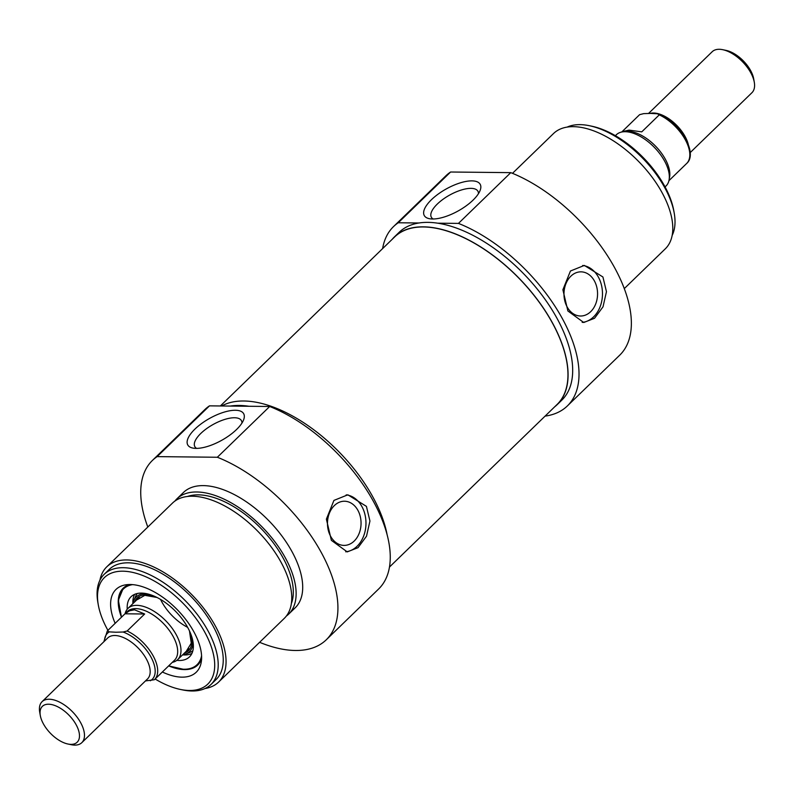 <?xml version="1.0" encoding="UTF-8"?>
<svg xmlns="http://www.w3.org/2000/svg" width="794" height="794" viewBox="0 0 794 794"><rect width="100%" height="100%" fill="white"/><g stroke="black" fill="none" stroke-linecap="round" stroke-linejoin="round"><path stroke-width="1.19" d="M554.669 406.826A116.867 60.622 -134.1 0 0 557.199 404.622L561.795 400.166A116.867 60.622 45.9 0 0 545.994 300.668A116.867 60.622 45.9 0 0 437.712 223.183L458.456 223.402A124.896 64.78 45.9 0 1 558.797 312.389A124.896 64.78 45.9 0 1 567.382 405.923L619.727 355.166A124.896 64.78 -134.1 0 0 611.142 261.633A124.896 64.78 -134.1 0 0 510.79 172.645L450.595 172.01A124.896 64.78 -134.1 0 0 445.821 175.861L393.487 226.627A124.896 64.78 45.9 0 1 398.251 222.767L418.994 222.985A116.867 60.622 45.9 0 0 399.074 232.384L394.469 236.85A116.867 60.622 -134.1 0 0 392.196 239.302M567.382 405.923A124.896 64.78 45.9 0 1 545.091 416.116M382.619 248.591A124.896 64.78 45.9 0 1 393.487 226.627M624.292 288.599L665.312 248.81A80.283 41.645 -134.1 0 0 651.616 176.536A80.283 41.645 -134.1 0 0 573.367 126.663A80.283 41.645 -134.1 0 0 553.517 133.541L512.497 173.33M437.712 223.183A116.867 60.622 -134.1 0 0 427.956 222.37A116.867 60.622 -134.1 0 0 418.994 222.985M557.199 404.622A116.867 60.622 -134.1 0 0 537.26 299.437A116.867 60.622 -134.1 0 0 423.351 226.836A116.867 60.622 -134.1 0 0 394.469 236.85M510.79 172.645L458.456 223.402M398.251 222.767L450.595 172.01M602.924 276.987L606.457 291.656L603.023 306.812L594.527 318.275L583.739 322.503L567.889 310.97L562.886 289.76L570.439 271.012L584.344 265.424L602.924 276.987M431.43 199.721A32.028 12.515 -29.2 0 0 429.504 218.717A32.028 12.515 -29.2 0 0 458.327 210.857A32.028 12.515 -29.2 0 0 480.132 190.431A32.028 12.515 -29.2 0 0 465.701 181.489A32.028 12.515 -29.2 0 0 431.43 199.721M433.147 218.995A26.668 10.421 150.8 0 1 431.341 217.248A26.668 10.421 150.8 0 1 437.305 204.058A26.668 10.421 150.8 0 1 461.006 190.113A26.668 10.421 150.8 0 1 477.909 191.225A26.668 10.421 150.8 0 1 478.454 193.676M567.124 127.1A76.72 39.799 45.9 0 1 580.007 124.638A76.72 39.799 45.9 0 1 589.327 125.7A76.72 39.799 45.9 0 1 674.245 213.249A76.72 39.799 45.9 0 1 672.171 235.401M674.245 213.249L673.828 210.886A74.219 38.499 -134.1 0 0 591.679 126.186L589.327 125.7M590.686 311.675A22.083 16.793 -89.4 0 1 580.543 316.012A22.083 16.793 -89.4 0 1 564.772 300.767A22.083 16.793 -89.4 0 1 570.856 276.183A22.083 16.793 -89.4 0 1 581.01 271.846A22.083 16.793 -89.4 0 1 596.77 287.091A22.083 16.793 -89.4 0 1 590.686 311.675M582.677 265.474A28.544 21.706 -89.4 0 1 602.477 294.078A28.544 21.706 -89.4 0 1 582.201 322.404M67.937 744.018L71.301 744.712A28.544 14.808 -134.1 0 0 81.822 742.658A28.544 14.808 -134.1 0 0 76.949 716.962A28.544 14.808 -134.1 0 0 49.129 699.226A28.544 14.808 -134.1 0 0 42.072 701.668A28.544 14.808 -134.1 0 0 39.7 712.129L40.296 715.513A24.981 12.952 45.9 0 1 48.543 704.218A24.981 12.952 45.9 0 1 76.909 726.232A24.981 12.952 45.9 0 1 67.937 744.018A24.981 12.952 45.9 0 1 40.296 715.513M115.924 632.232L109.364 631.875L107.478 630.783L124.995 613.792L144.657 614L127.139 630.992L123.07 632.024L115.924 632.232M145.461 680.934L154.383 679.733A33.904 17.587 -134.1 0 0 154.532 679.595A33.904 17.587 -134.1 0 0 152.855 655.328A33.904 17.587 -134.1 0 0 127.139 630.992M107.478 630.783A33.904 17.587 -134.1 0 0 107.329 630.922L127.328 611.529A33.904 17.587 -134.1 0 1 135.705 608.621A33.904 17.587 -134.1 0 1 168.745 629.682A33.904 17.587 -134.1 0 1 174.531 660.191L154.383 679.733M154.681 679.446L171.901 662.742M124.995 613.792L129.521 610.784L134.494 609.802L144.657 614M172.278 662.375A35.68 18.51 -134.1 0 0 177.667 659.635A35.68 18.51 -134.1 0 0 171.583 627.518A35.68 18.51 -134.1 0 0 136.806 605.346A35.68 18.51 -134.1 0 0 127.983 608.403A35.68 18.51 -134.1 0 0 125.075 613.712M187.652 627.359A35.68 18.51 45.9 0 1 160.547 599.41M146.294 593.634A38.181 19.81 -134.1 0 0 145.699 593.624A38.181 19.81 -134.1 0 0 133.849 600.462A38.181 19.81 -134.1 0 0 132.945 603.589M182.63 654.822A38.181 19.81 -134.1 0 0 185.786 654.018A38.181 19.81 -134.1 0 0 192.992 641.79M176.834 660.35A41.923 21.746 -134.1 0 0 179.107 660.489A41.923 21.746 -134.1 0 0 189.736 656.628A41.923 21.746 -134.1 0 0 175.881 611.658A41.923 21.746 -134.1 0 0 131.357 596.443A41.923 21.746 -134.1 0 0 127.239 609.216M184.744 669.382A53.526 27.76 -134.1 0 0 197.865 664.896M147.813 527.037A124.896 64.78 45.9 0 1 152.379 460.47A124.896 64.78 45.9 0 1 157.143 456.619L217.348 457.255A124.896 64.78 45.9 0 1 317.699 546.242A124.896 64.78 45.9 0 1 326.284 639.775A124.896 64.78 45.9 0 1 259.608 642.306M174.819 501.143A80.283 41.645 45.9 0 1 176.863 498.86L183.434 492.488A80.283 41.645 45.9 0 1 203.274 485.61A80.283 41.645 45.9 0 1 281.533 535.493A80.283 41.645 45.9 0 1 295.229 607.757L288.659 614.129A80.283 41.645 45.9 0 1 286.316 616.094M326.284 639.775L378.619 589.009A124.896 64.78 -134.1 0 0 370.034 495.476A124.896 64.78 -134.1 0 0 269.692 406.488L209.487 405.853A124.896 64.78 -134.1 0 0 204.713 409.714L152.379 460.47M176.863 498.86A80.283 41.645 45.9 0 1 196.704 491.982A80.283 41.645 45.9 0 1 274.962 541.865A80.283 41.645 45.9 0 1 288.659 614.129M187.503 496.468A76.72 39.799 45.9 0 1 198.302 494.851A76.72 39.799 45.9 0 1 267.479 535.543A76.72 39.799 45.9 0 1 291.368 603.559M99.925 580.225A80.283 41.645 45.9 0 1 106.783 566.827L172.477 503.108A80.283 41.645 45.9 0 1 192.327 496.23A80.283 41.645 45.9 0 1 270.575 546.113A80.283 41.645 45.9 0 1 284.282 618.377L218.578 682.096A80.283 41.645 45.9 0 1 204.981 688.537M106.783 566.827A80.283 41.645 45.9 0 1 126.623 559.949A80.283 41.645 45.9 0 1 204.882 609.832A80.283 41.645 45.9 0 1 218.578 682.096M104.232 574.28L109.264 569.387A76.72 39.799 45.9 0 1 128.231 562.817A76.72 39.799 45.9 0 1 203.006 610.477A76.72 39.799 45.9 0 1 216.097 679.535L211.055 684.418A76.72 39.799 -134.1 0 0 197.974 615.36A76.72 39.799 -134.1 0 0 123.189 567.7A76.72 39.799 -134.1 0 0 104.232 574.28A76.72 39.799 -134.1 0 0 97.851 602.378L98.267 604.75A74.219 38.499 45.9 0 1 122.782 571.194A74.219 38.499 45.9 0 1 207.075 636.619A74.219 38.499 45.9 0 1 180.417 689.45A74.219 38.499 45.9 0 1 155.128 679.009M230.23 406.071A116.867 60.622 45.9 0 1 239.183 405.456A116.867 60.622 45.9 0 1 248.949 406.27M221.695 405.982A116.867 60.622 45.9 0 1 243.788 401A116.867 60.622 45.9 0 1 387.095 534.6M157.143 456.619L209.487 405.853M269.692 406.488L217.348 457.255M366.421 506.374L369.944 521.043L366.51 536.198L358.025 547.661L347.236 551.89L331.376 540.357L326.384 519.147L333.937 500.409L347.841 494.811L366.421 506.374M236.513 429.544A32.028 12.515 -29.2 0 0 243.619 419.818A32.028 12.515 -29.2 0 0 209.616 418.398A32.028 12.515 -29.2 0 0 192.992 448.104A32.028 12.515 -29.2 0 0 236.513 429.544M196.634 448.382A26.668 10.421 150.8 0 1 194.838 446.635A26.668 10.421 150.8 0 1 213.04 424.532A26.668 10.421 150.8 0 1 241.406 420.612A26.668 10.421 150.8 0 1 241.952 423.063M180.417 689.45L182.769 689.936A76.72 39.799 -134.1 0 0 211.055 684.418M107.924 630.347A74.219 38.499 45.9 0 1 98.267 604.75M162.353 672.002A57.644 29.904 -134.1 0 0 201.219 662.295A57.644 29.904 -134.1 0 0 179.881 612.462A57.644 29.904 -134.1 0 0 130.226 584.513A57.644 29.904 -134.1 0 0 126.038 584.781A57.644 29.904 -134.1 0 0 115.15 623.34M201.597 658.841A53.526 27.76 45.9 0 1 197.756 665.005A53.526 27.76 45.9 0 1 168.665 665.878L184.416 669.521C190.103 669.56 194.619 667.992 197.974 664.796M121.472 617.216A53.526 27.76 45.9 0 1 123.229 588.165A53.526 27.76 45.9 0 1 129.511 584.513M334.353 505.57A22.083 16.793 90.6 0 0 328.269 530.154A22.083 16.793 90.6 0 0 344.03 545.399A22.083 16.793 90.6 0 0 354.184 541.061A22.083 16.793 90.6 0 0 360.258 516.477A22.083 16.793 90.6 0 0 344.497 501.232A22.083 16.793 90.6 0 0 334.353 505.57M345.698 551.79A28.544 21.706 90.6 0 0 365.974 523.464A28.544 21.706 90.6 0 0 346.174 494.87M389.487 567.035L557.07 404.493A116.688 60.523 -134.1 0 0 567.382 365.756A116.688 60.523 -134.1 0 0 493.163 255.599A116.688 60.523 -134.1 0 0 394.598 236.979L220.355 405.972M648.539 113.463L712.178 51.739A28.544 14.808 45.9 0 1 719.235 49.288A28.544 14.808 45.9 0 1 722.699 49.685A28.544 14.808 45.9 0 1 754.3 82.268A28.544 14.808 45.9 0 1 751.928 92.719L690.165 152.627M754.3 82.268L753.705 78.884A24.981 12.952 -134.1 0 0 726.063 50.379L722.699 49.685M650.842 113.413L657.402 113.77L659.278 114.862L641.76 131.864L629.066 130.117L622.099 131.655L639.468 114.802A33.904 17.587 45.9 0 1 639.617 114.664L643.686 113.631L650.842 113.413M668.925 180.685L686.671 163.465C698.462 153.311 679.803 122.226 659.099 114.018L659.278 114.862A33.904 17.587 45.9 0 1 684.994 139.208A33.904 17.587 45.9 0 1 686.671 163.465A33.904 17.587 45.9 0 1 686.522 163.614L669.005 180.605M615.38 135.685L616.333 134.762A35.68 18.51 45.9 0 1 622.556 131.873L625.384 131.457A33.904 17.587 45.9 0 1 627.846 131.298A33.904 17.587 45.9 0 1 657.045 147.734A33.904 17.587 45.9 0 1 669.6 177.042L669.094 179.851A35.68 18.51 45.9 0 1 666.017 185.985L665.064 186.908M622.556 131.873A35.68 18.51 45.9 0 1 625.146 131.705A35.68 18.51 45.9 0 1 655.884 149.004A35.68 18.51 45.9 0 1 669.094 179.851M42.072 701.668L107.766 637.949A28.544 14.808 45.9 0 1 114.822 635.508A28.544 14.808 45.9 0 1 142.652 653.244A28.544 14.808 45.9 0 1 147.515 678.939L81.822 742.658M104.48 641.145A32.117 16.654 45.9 0 1 109.364 631.875M123.07 632.024A32.117 16.654 45.9 0 1 150.691 656.539A32.117 16.654 45.9 0 1 150.314 680.766M154.423 596.254A36.752 19.066 -134.1 0 0 146.344 594.766A36.752 19.066 -134.1 0 0 134.722 601.862M184.416 653.095A36.752 19.066 -134.1 0 0 190.62 633.582M168.794 665.759A52.811 27.393 -134.1 0 0 183.99 669.233A52.811 27.393 -134.1 0 0 201.577 655.745M132.598 584.632A52.811 27.393 -134.1 0 0 121.591 617.087M137.332 593.495A39.938 20.713 -134.1 0 0 135.576 596.393L133.849 600.462M185.786 654.018L189.905 652.41A39.938 20.713 -134.1 0 0 192.863 650.743M182.58 654.871A41.675 21.617 -134.1 0 0 184.466 654.971A41.675 21.617 -134.1 0 0 191.93 653.412M134.643 594.349A41.675 21.617 -134.1 0 0 132.896 603.648M688.289 144.478A28.544 14.808 -134.1 0 0 653.531 113.016A28.544 14.808 -134.1 0 0 650.147 113.413M639.319 114.941A33.904 17.587 45.9 0 1 639.468 114.802L621.722 132.012M103.835 641.77L107.329 630.922M139.238 597.495L127.983 608.403M188.922 648.718L177.667 659.635M123.338 588.056L118.356 600.214L121.472 617.206M186.729 650.524L191.265 643.2L189.468 630.922M157.043 597.485L144.826 595.321L137.362 599.629"/></g></svg>
